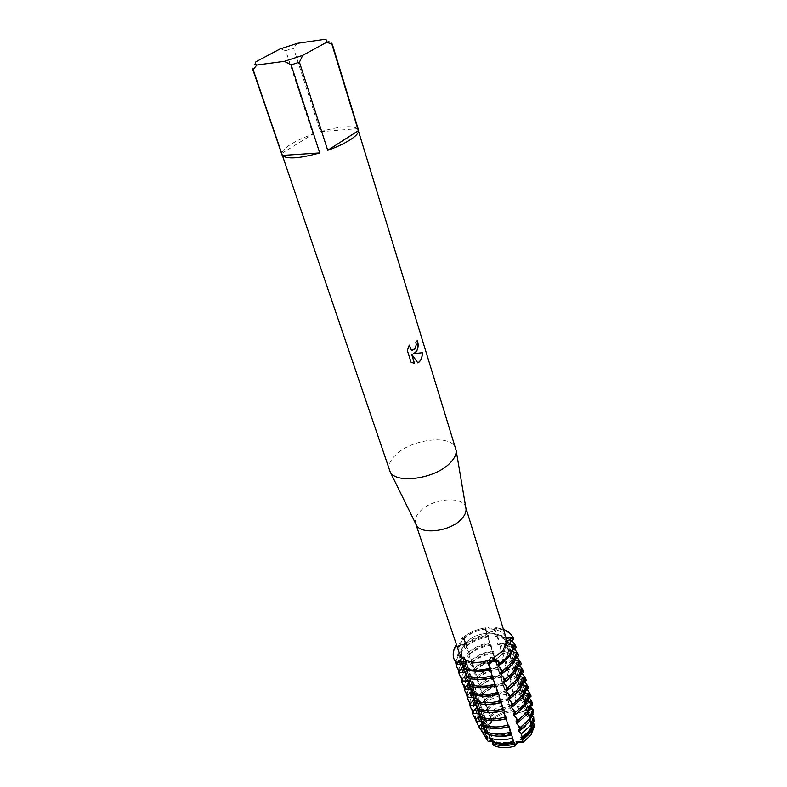 <?xml version="1.0" encoding="UTF-8"?>
<svg xmlns="http://www.w3.org/2000/svg" width="787" height="787" viewBox="0 0 787 787"><rect width="100%" height="100%" fill="white"/><g stroke="black" fill="none" stroke-linecap="round" stroke-linejoin="round"><path stroke-width="0.59" stroke-dasharray="3.94 2.95" d="M465.776 661.582L466.76 662.811L465.776 661.582M506.562 643.284L511.058 645.625L514.226 645.301L511.058 645.625L506.641 643.668L506.877 641.759L506.562 643.284M455.703 645.743L456.007 646.629L461.88 649.108L462.471 650.879L458.201 653.131L458.791 654.892L464.645 657.361L465.225 659.112L460.966 661.336L461.556 663.077L467.38 665.546L467.96 667.278L463.71 669.462L464.291 671.193L470.095 673.652L470.675 675.374L466.425 677.528L467.006 679.24L472.79 681.69L473.361 683.401L469.131 685.516L469.701 687.208L475.456 689.658L476.017 691.35L471.797 693.436L472.367 695.118L478.103 697.557L478.663 699.24L474.453 701.286L475.014 702.958L480.719 705.388L481.28 707.06L477.601 708.861L478.988 711.418L483.316 713.16L483.877 714.803L481.506 716.052L483.779 720.233L485.894 720.853L486.445 722.496L485.422 723.125L486.868 725.545C484.536 730.139 484.33 734.487 486.268 738.58C484.33 734.487 484.536 730.139 486.878 725.545L490.744 722.358L491.236 719.78L490.744 722.358L486.878 725.545C490.331 724.679 491.924 723.007 491.649 720.528L486.641 709.353L487.94 709.49L487.389 707.847L484.359 704.454L483.1 701.758L485.372 701.748L484.822 700.086L480.67 695.698L480.109 694.036L482.785 693.947L477.502 686.195L480.168 686.067L479.617 684.375L475.437 679.978L474.866 678.286L477.542 678.119L476.971 676.417L472.78 672.019L472.21 670.308L474.886 670.111L474.315 668.389L470.105 663.992L469.534 662.261L472.2 662.024L471.629 660.293L467.409 655.886L466.829 654.145L469.495 653.869L468.914 652.118L464.694 647.721L464.104 645.96L466.77 645.645L466.189 643.874L461.644 638.591L465.284 641.002C465.225 644.041 462.982 645.714 458.546 646.009L455.703 645.743L458.546 646.009L464.576 643.628L465.284 641.002L461.644 638.591L464.163 638.306L464.015 639.093L462.244 638.769L461.733 641.848L456.676 645.281M489.337 632.581L495.013 629.748L496.292 627.642L490.606 628.98L488.088 627.259L486.592 629.029L485.176 628.646L485.904 627.78L485.756 630.731L489.337 632.581M527.654 733.051C518.879 746.46 491.718 747.443 488.481 734.714C487.222 730.621 488.137 726.49 491.206 722.299C500.257 709.185 526.956 708.28 530.192 721.236C531.314 725.083 530.468 729.018 527.654 733.051C518.879 746.46 491.718 747.443 488.481 734.714C487.222 730.621 488.137 726.49 491.206 722.299C500.257 709.185 526.956 708.28 530.192 721.236C531.314 725.083 530.468 729.018 527.654 733.051M493.528 745.358L493.449 742.574L490.862 740.567L493.449 742.574L493.528 745.358L493.685 743.272L492.692 741.954M502.588 653.141C493.144 666.274 464.95 667.947 461.959 655.768C460.779 651.872 461.831 647.868 465.127 643.766C474.846 630.918 502.5 629.334 505.529 641.7C506.592 645.37 505.608 649.177 502.588 653.141C493.144 666.274 464.95 667.947 461.959 655.768C460.779 651.872 461.831 647.868 465.127 643.766C474.846 630.918 502.5 629.334 505.529 641.7C506.592 645.37 505.608 649.177 502.588 653.141M415.792 523.896L415.654 523.512C414.523 519.745 415.949 515.751 419.914 511.54C431.62 498.427 462.923 495.377 465.727 507.34L465.835 507.733M459.382 653.328C458.231 649.649 459.018 645.822 461.733 641.848M389.378 470.144C388.001 465.491 390.018 460.503 395.438 455.171C411.326 438.762 452.456 434.031 455.821 448.688M253.168 69.669L281.726 153.455C282.189 150.848 285.317 147.749 291.092 144.159C296.984 140.568 304.244 137.233 312.882 134.154L285.75 50.653L293.541 48.115L320.407 131.704L357.682 128.665L331.799 43.915M417.336 340.515L415.782 342.207L416.175 344.627C416.097 348.12 414.857 350.008 412.467 350.294M409.181 345.296L407.272 350.471L410.991 362.089M422.245 352.704L413.264 353.688M410.922 362.079L414.513 363.446M411.512 354.061L417.818 362.817M517.826 708.113L521.161 708.802C526.739 710.445 530.418 713.475 532.199 717.882L533.33 717.714L533.566 720.548C531.245 715.226 526.454 711.95 519.164 710.73L518.781 707.838L517.826 708.113L517.305 706.47L518.239 704.463L517.354 699.663L515.396 700.4L514.875 698.738L516.37 694.36L515.819 691.429L512.947 692.619L512.426 690.947L514.265 685.103L513.734 683.421L510.478 684.769L509.946 683.086L511.796 677.233L511.275 675.541L507.989 676.859L507.458 675.157L509.317 669.284L508.786 667.583L505.48 668.871L504.939 667.16L506.808 661.277L506.277 659.555L502.942 660.824L502.401 659.093L504.28 653.2L503.739 651.469L500.384 652.698L499.834 650.957L501.732 645.045L501.191 643.304L497.807 644.504L497.256 642.743L499.165 636.831L498.614 635.06L495.21 636.24L494.649 634.47L496.567 628.538L496.292 627.642L495.013 629.748C491.413 633.073 488.333 633.397 485.756 630.731L485.904 627.78C476.45 629.207 468.363 632.807 461.644 638.591C468.363 632.807 476.45 629.207 485.904 627.78L486.671 633.594L487.645 636.319L488.255 635.178L489.307 641.858L490.271 644.563L490.872 643.382L491.914 650.042L492.878 652.738L493.459 651.518L494.511 658.158L495.298 660.657L496.026 659.585L496.577 661.296L497.069 666.205L498.023 668.871L498.574 667.583L499.617 674.184L500.394 676.643L501.093 675.512L501.634 677.194L502.136 682.093L503.07 684.729L503.601 683.372L504.634 689.933L505.569 692.55L505.943 691.35L507.113 697.705L511.245 710.612C503.336 711.615 496.666 714.675 491.236 719.78C496.666 714.675 503.336 711.615 511.245 710.612C513.173 712.924 515.81 712.963 519.164 710.73C515.455 711.792 512.819 711.753 511.245 710.612C512.819 711.753 515.455 711.792 519.164 710.73C526.454 711.95 531.245 715.226 533.566 720.548L531.668 724.424L534.353 726.499L531.392 723.538L533.566 720.548L531.392 723.538L534.353 726.499M463.543 668.084L465.638 666.028L466.76 662.811L465.638 666.028L463.543 668.084M464.015 639.093C469.987 633.279 477.512 629.934 486.592 629.029M490.606 628.98C498.919 629.6 504.113 632.669 506.189 638.208M496.292 627.642L503.464 629.374L496.292 627.642M297.358 43.344L293.541 48.115M331.435 42.724L324.815 39.35M320.407 131.704C339.561 126.284 351.986 125.271 357.682 128.665M285.75 50.653L279.975 49.001M281.726 153.455L312.882 134.154M255.991 61.74L252.716 68.341M490.183 667.72C483.277 669.914 476.873 670.268 470.96 668.793L467.832 667.71L468.285 670.376M474.335 671.163L468.432 669.501M492.898 676.131C486.032 678.325 479.647 678.669 473.744 677.164L470.626 676.072L471.069 678.768M477.689 679.614L471.226 677.843M495.594 684.483C488.747 686.658 482.392 686.982 476.519 685.457L473.4 684.346L473.823 687.09M481.044 687.976L473.99 686.107M498.26 692.747C491.452 694.911 485.117 695.226 479.253 693.681L476.145 692.55L476.558 695.334M484.398 696.259L476.735 694.301M500.906 700.942C494.128 703.096 487.812 703.391 481.969 701.827L478.87 700.686L479.263 703.499M487.753 704.463L479.45 702.417M503.523 709.067C496.784 711.212 490.488 711.487 484.664 709.894L481.575 708.753L481.949 711.596M491.118 712.589L482.146 710.464M506.13 717.114C499.411 719.249 493.144 719.505 487.33 717.901L484.251 716.741L484.822 718.433L494.492 720.636M508.697 725.083C502.008 727.218 495.771 727.463 489.976 725.83L486.897 724.66L487.242 727.572M497.896 728.585L490.537 727.513L487.468 726.342M511.255 732.992C504.595 735.107 498.378 735.343 492.593 733.691L489.534 732.51L489.996 734.861M495.476 735.943L490.085 734.173M513.783 740.833C507.153 742.938 500.955 743.154 495.2 741.482L492.131 740.282L492.564 741.551M518.781 707.838L521.879 708.507C526.778 709.923 530.32 712.432 532.504 716.032M532.858 716.682L533.33 717.714M517.305 706.47L520.64 707.159C526.228 708.802 529.907 711.822 531.687 716.229L532.199 717.882M533.084 714.498C531.087 709.953 527.172 706.824 521.338 705.122L518.239 704.463M532.927 714.645L531.687 716.229M515.396 700.4L518.741 701.079C524.339 702.702 528.028 705.713 529.799 710.1L532.769 710.022L533.055 714.143M517.354 699.663L520.561 700.351C525.293 701.689 528.854 704.001 531.264 707.297M532.514 709.441L532.769 710.022M514.875 698.738L518.22 699.417C523.817 701.04 527.506 704.05 529.287 708.428L529.799 710.1M532.425 705.073C530.261 700.204 526.021 696.869 519.705 695.059L516.37 694.36M531.717 705.723L529.287 708.428M512.947 692.619L516.302 693.288C521.919 694.891 525.608 697.882 527.379 702.25L531.668 702.289M515.819 691.429L519.233 692.147L529.297 697.843M512.426 690.947L515.78 691.616C521.397 693.219 525.086 696.2 526.857 700.568L527.379 702.25M531.087 696.19C528.825 691.134 524.378 687.671 517.757 685.821L514.265 685.103M529.218 697.921L526.857 700.568M510.478 684.769L513.842 685.428C519.469 687.021 523.168 689.983 524.929 694.331L529.248 694.38M513.734 683.421L517.236 684.139L527.211 689.569M509.946 683.086L513.321 683.746C518.948 685.329 522.647 688.291 524.408 692.629L524.929 694.331M528.657 688.231C526.395 683.195 521.948 679.761 515.308 677.932L511.796 677.233M526.69 690.061L524.408 692.629M507.989 676.859L511.363 677.509C517.01 679.073 520.709 682.014 522.47 686.343L526.808 686.402M511.275 675.541L514.787 676.24L524.732 681.572M507.458 675.157L510.832 675.807C516.479 677.361 520.177 680.302 521.938 684.621L522.47 686.343M526.208 680.204C523.945 675.187 519.489 671.783 512.839 669.983L509.317 669.284M524.122 682.132L521.938 684.621M505.48 668.871L508.864 669.511C514.521 671.055 518.23 673.977 519.981 678.286L524.349 678.355M508.786 667.583L512.307 668.271L522.224 673.505M504.939 667.16L508.323 667.799C513.99 669.334 517.698 672.255 519.45 676.554L519.981 678.286M523.729 672.098C521.476 667.12 517.02 663.736 510.34 661.965L506.808 661.277M521.535 674.144L519.45 676.554M502.942 660.824L506.336 661.444C512.012 662.969 515.721 665.871 517.472 670.15L521.86 670.239M506.277 659.555L509.809 660.234L519.695 665.369M502.401 659.093L505.795 659.713C511.471 661.228 515.19 664.13 516.941 668.409L517.472 670.15M521.23 663.933C518.987 658.975 514.521 655.62 507.822 653.869L504.28 653.2M518.908 666.097L516.941 668.409M500.384 652.698L503.788 653.318C509.484 654.814 513.203 657.686 514.944 661.946L519.351 662.044M503.739 651.469L507.281 652.128L517.138 657.165M499.834 650.957L503.247 651.567C508.933 653.062 512.652 655.935 514.403 660.185L514.944 661.946M518.722 655.689C516.479 650.751 512.003 647.426 505.284 645.704L501.732 645.045M516.252 657.991L514.403 660.185M497.807 644.504L501.221 645.104C506.926 646.58 510.655 649.432 512.396 653.672L516.823 653.781M501.191 643.304L504.742 643.953L514.56 648.882M497.256 642.743L500.67 643.343C506.375 644.809 510.104 647.662 511.845 651.892L512.396 653.672M516.174 647.367C513.941 642.467 509.455 639.162 502.726 637.47L499.165 636.831M495.21 636.24L498.633 636.831C504.349 638.277 508.077 641.11 509.819 645.32L512.16 645.232L513.567 649.816L511.845 651.892M512.16 645.232L514.275 645.448M498.614 635.06L502.175 635.699L511.963 640.529M494.649 634.47L498.073 635.05C503.798 636.496 507.526 639.319 509.258 643.52M509.297 643.638L509.819 645.32M513.616 638.975C511.383 634.096 506.897 630.83 500.138 629.157L496.567 628.538M530.654 708.88L528.077 707.7L527.556 706.008L532.091 703.657M532.327 716.495L530.517 715.57L529.995 713.898L533.389 712.245M528.166 700.922L525.627 699.761L525.096 698.049L529.641 695.669M525.657 692.904L523.148 691.743L522.617 690.022L527.172 687.612M524.486 689.245L523.119 684.808L520.66 683.667L520.118 681.926L524.683 679.476M520.561 676.633L518.131 675.512L517.59 673.761L522.174 671.272M517.984 668.399L515.593 667.278L515.042 665.517L519.646 662.988M515.377 660.077L513.026 658.975L512.475 657.194L517.089 654.636M512.75 651.685L510.438 650.603L509.887 648.803L514.501 646.206M533.468 723.706L532.415 721.718L533.97 721.158M466.671 677.371L470.626 676.072M469.475 685.674L473.4 684.346M472.259 693.908L476.145 692.55M475.004 702.073L478.87 700.686M477.739 710.159L481.575 708.753M480.444 718.177L484.251 716.741M483.12 726.116L486.897 724.66M486.799 733.671L489.534 732.5M463.848 668.98L467.832 667.71M484.812 718.433L484.605 719.623M491.068 740.931L492.131 740.282M486.189 628.675C476.735 630.092 468.649 633.692 461.939 639.477M456.007 646.629C453.46 651.154 452.85 655.473 454.178 659.604M466.189 643.874C471.895 638.788 478.86 635.68 487.074 634.548M462.854 664.356L460.198 660.086C459.087 656.594 459.647 652.925 461.88 649.108M509.887 648.803C508.992 654.695 504.929 659.87 497.699 664.326M466.77 645.645C472.475 640.549 479.431 637.44 487.645 636.319M461.939 664.248L460.798 661.867C459.687 658.365 460.238 654.695 462.471 650.879M510.438 650.603C509.966 654.341 507.989 657.952 504.497 661.424M464.104 645.96C470.783 640.175 478.83 636.585 488.255 635.178M455.732 662.723L458.201 653.131M488.816 636.939C479.401 638.336 471.354 641.926 464.694 647.721M458.791 654.892C456.263 659.427 455.673 663.766 457.011 667.917M468.914 652.118C474.591 647.022 481.526 643.914 489.711 642.812M465.658 672.688L463.002 668.389C461.88 664.867 462.422 661.198 464.645 657.361M512.475 657.194C511.599 663.116 507.576 668.301 500.375 672.747M469.495 653.869C475.171 648.773 482.087 645.665 490.271 644.563M464.763 672.57L463.592 670.15C462.471 666.628 463.022 662.949 465.225 659.112M513.026 658.975C512.544 662.9 510.438 666.648 506.72 670.239M466.829 654.145C473.469 648.36 481.477 644.769 490.872 643.382M458.546 671.016L460.966 661.336M491.422 645.124C482.047 646.511 474.04 650.092 467.409 655.886M461.556 663.077C459.057 667.622 458.477 671.99 459.824 676.161M471.629 660.293C477.266 655.187 484.162 652.089 492.318 650.997M468.432 680.942L465.776 676.613C464.655 673.082 465.186 669.383 467.38 665.546M515.042 665.517C514.196 671.459 510.192 676.653 503.031 681.099M472.2 662.024C477.837 656.919 484.723 653.82 492.878 652.738M467.557 680.824L466.366 678.364C465.235 674.823 465.766 671.124 467.96 667.278M515.593 667.278C515.091 671.38 512.858 675.285 508.894 678.984M469.534 662.261C476.135 656.466 484.103 652.885 493.459 651.518M461.33 679.23L463.71 669.462M494.01 653.249C484.664 654.607 476.696 658.188 470.105 663.992M464.291 671.193C461.812 675.758 461.251 680.135 462.608 684.326M474.315 668.389C479.922 663.274 486.789 660.185 494.905 659.112M471.197 689.117L468.531 684.769C467.399 681.208 467.921 677.509 470.095 673.652M517.59 673.761C516.764 679.722 512.78 684.926 505.667 689.373M474.886 670.111C480.483 664.995 487.34 661.906 495.456 660.844M470.321 689.009L469.111 686.5C467.98 682.939 468.501 679.23 470.675 675.374M518.131 675.512C517.62 679.801 515.249 683.854 511.019 687.661M472.21 670.308C478.771 664.503 486.71 660.932 496.026 659.585M464.084 687.376L466.425 677.528M496.577 661.296C487.261 662.634 479.332 666.215 472.78 672.019M467.006 679.24C464.556 683.814 464.005 688.212 465.363 692.422M476.971 676.417C482.549 671.301 489.376 668.212 497.473 667.16M473.922 697.223L471.256 692.845C470.114 689.274 470.626 685.556 472.79 681.69M520.118 681.926C519.302 687.917 515.357 693.131 508.274 697.577M477.542 678.119C483.11 673.003 489.937 669.924 498.023 668.871M473.066 697.115L471.836 694.567C470.695 690.986 471.206 687.267 473.361 683.401M520.65 683.667C520.128 688.163 517.6 692.373 513.094 696.279M474.866 678.286C481.388 672.472 489.288 668.901 498.574 667.583M466.829 695.442L469.131 685.516M499.115 669.284C489.839 670.603 481.949 674.164 475.437 679.978M469.701 687.208C467.262 691.803 466.73 696.21 468.098 700.45M479.617 684.375C485.156 679.25 491.954 676.171 500.02 675.138M476.637 705.26L473.961 700.853C472.82 697.272 473.312 693.534 475.456 689.658M522.617 690.022C521.82 696.033 517.905 701.266 510.861 705.703M480.178 686.067C485.707 680.942 492.505 677.863 500.562 676.83M475.791 705.152L474.541 702.555C473.39 698.964 473.882 695.226 476.017 691.35M523.148 691.743C522.607 696.465 519.922 700.823 515.121 704.837M477.502 686.195C483.985 680.371 491.845 676.81 501.093 675.512M469.534 703.44L471.797 693.436M501.634 677.194C492.387 678.492 484.536 682.054 478.063 687.868M472.367 695.118C469.957 699.712 469.436 704.139 470.813 708.398M482.224 692.265C487.733 687.14 494.502 684.06 502.539 683.047M479.313 713.219L476.647 708.792C475.496 705.191 475.978 701.443 478.103 697.557M525.096 698.049C524.319 704.08 520.433 709.323 513.429 713.76M482.785 693.947C488.284 688.812 495.053 685.743 503.07 684.729M478.486 713.12L477.217 710.484C476.056 706.874 476.538 703.125 478.663 699.24M525.627 699.761C525.057 704.699 522.214 709.225 517.079 713.337M480.109 694.036C486.553 688.202 494.384 684.651 503.601 683.372M472.23 711.369L474.453 701.286M504.133 685.044C494.925 686.313 487.104 689.874 480.67 695.698M475.014 702.958C472.623 707.562 472.111 712.009 473.499 716.278M484.822 700.086C490.301 694.951 497.04 691.891 505.038 690.888M481.978 721.108L479.303 716.662C478.142 713.042 478.614 709.284 480.719 705.388M527.556 706.008C526.798 712.058 522.932 717.301 515.967 721.748M485.372 701.748C490.842 696.613 497.571 693.554 505.569 692.55M481.162 721.01L479.863 718.334C478.703 714.714 479.175 710.956 481.28 707.06M528.077 707.7C527.487 712.884 524.457 717.577 518.977 721.777M483.1 701.758C489.357 696.052 496.971 692.59 505.943 691.35M475.751 720.479C474.935 716.691 475.555 712.815 477.601 708.861M506.7 694.272C497.925 695.472 490.478 698.866 484.359 704.454M478.988 711.418C476.371 716.573 476.165 721.443 478.358 726.008M487.389 707.847C492.839 702.702 499.548 699.643 507.517 698.659M484.615 728.939L481.939 724.463C480.768 720.833 481.231 717.055 483.316 713.16M529.995 713.898C529.248 719.967 525.411 725.221 518.485 729.657M487.94 709.49C493.38 704.355 500.079 701.296 508.038 700.312M483.808 728.841L482.5 726.126C481.329 722.486 481.792 718.708 483.877 714.803M530.517 715.57C530.143 719.308 528.392 722.889 525.244 726.322M486.641 709.353C492.505 703.971 499.656 700.715 508.077 699.564M480.414 728.959C478.87 724.847 479.234 720.548 481.506 716.052M509.337 704.345C501.211 705.437 494.334 708.585 488.697 713.779M483.779 720.233C481.398 724.994 481.211 729.49 483.208 733.71M489.947 715.531C495.357 710.395 502.027 707.336 509.976 706.372M487.232 736.691L484.546 732.205C483.375 728.546 483.828 724.768 485.894 720.853M532.415 721.718C531.687 727.808 527.87 733.071 520.984 737.498M490.094 716.977C495.603 711.861 502.342 708.772 510.31 707.72M484.762 736.13C482.903 732.038 483.12 727.7 485.422 723.125M490.488 717.173C495.889 712.028 502.559 708.969 510.497 708.005M486.435 736.593L485.107 733.848C483.936 730.188 484.379 726.401 486.445 722.496M532.927 723.381L532.091 727.149M511.766 647.947L510.733 644.228M464.635 641.858L463.346 638.208M495.731 632.03L494.61 628.321M486.405 632.148L485.274 628.449M459.313 648.291L458.014 644.642M466.416 668.34L465.097 664.72M517.01 699.85L517.954 702.88M514.57 692.088L515.908 696.357M512.111 684.247L513.458 688.556M509.632 676.348L510.999 680.686M507.133 668.37L508.5 672.757M504.605 660.332L505.992 664.749M502.067 652.216L503.464 656.683M499.499 644.041L500.906 648.537M496.902 635.778L498.328 640.323M487.596 635.886L489.042 640.402M490.222 644.11L491.649 648.596M492.819 652.266L494.236 656.712M495.397 660.352L496.804 664.759M497.955 668.37L499.342 672.737M500.483 676.318L501.86 680.647M502.991 684.198L504.359 688.487M505.48 692.009L506.838 696.269M507.949 699.751L508.914 702.761M487.025 709.303L488.019 712.314M484.458 701.581L485.874 705.831M481.87 693.79L483.297 698.069M479.263 685.93L480.7 690.248M476.627 678.001L478.083 682.359M473.981 670.003L475.437 674.4M471.295 661.936L472.771 666.373M468.599 653.79L470.085 658.266M465.865 645.586L467.37 650.101M460.572 652.029L462.087 656.545M463.336 660.254L464.842 664.73M466.071 668.409L467.567 672.846M468.786 676.486L470.262 680.893M471.482 684.493L472.948 688.861M474.148 692.432L475.604 696.761M476.794 700.312L478.23 704.601M479.411 708.113L480.847 712.363M482.018 715.855L483.021 718.856M532.937 716.701L533.881 719.761M530.517 708.831L531.845 713.16M528.067 700.892L529.415 705.26M525.608 692.885L526.956 697.292M520.61 676.653L521.988 681.129M518.072 668.429L519.469 672.944M515.524 660.126L516.921 664.69M512.937 651.744L514.354 656.348M514.718 653.574L516.115 658.129M517.256 661.847L518.643 666.353M519.774 670.042L521.151 674.508M522.273 678.168L523.63 682.595M524.742 686.225L526.09 690.612M527.201 694.203L528.53 698.551M529.631 702.112L530.95 706.431M532.042 709.963L532.976 713.012M467.685 672.128L469.229 676.712M470.488 680.46L472.013 685.005M473.262 688.723L474.768 693.219M476.007 696.908L477.502 701.365M478.732 705.014L480.218 709.441M481.428 713.061L482.903 717.439M484.103 721.03L485.569 725.368M486.76 728.929L488.206 733.228M489.386 736.76L490.409 739.8M531.668 724.424L506.641 643.668L506.041 638.237M491.649 720.528L464.163 638.306M488.481 734.714L461.959 655.768L488.481 734.714M485.176 628.646L486.671 633.594M493.685 743.272L466.76 662.811L464.851 659.014M530.192 721.236L505.529 641.7L530.192 721.236M510.704 708.959L510.33 707.788M509.573 705.418L507.881 700.105M507.113 697.705L505.402 692.344M504.634 689.933L502.913 684.533M502.136 682.093L500.394 676.643M499.617 674.184L497.856 668.684M497.069 666.205L495.298 660.657M494.502 658.158L492.721 652.561M491.914 650.042L490.114 644.396M489.307 641.858L487.487 636.162M460.798 661.867L460.198 660.086M463.592 670.15L463.002 668.389M466.366 678.364L465.776 676.613M469.111 686.5L468.531 684.769M471.836 694.567L471.256 692.845M474.541 702.555L473.961 700.853M477.217 710.484L476.647 708.792M479.863 718.334L479.303 716.662M482.5 726.126L481.939 724.463M485.107 733.848L484.546 732.205"/><path stroke-width="1.18" d="M492.564 741.551L488.215 741.452L486.76 739.17L487.783 738.344L487.232 736.691L485.117 736.563L482.854 732.953L485.176 730.602L484.615 728.939L480.345 728.969L478.968 726.755L482.539 722.791L481.978 721.108L476.361 721.226L475.791 719.544L479.883 714.911L479.313 713.219L473.676 713.317L473.095 711.615L477.207 706.962L476.637 705.26L470.96 705.339L470.38 703.627L474.502 698.945L473.922 697.223L468.226 697.292L467.635 695.56L471.777 690.858L471.197 689.117L465.461 689.166L464.861 687.425L469.032 682.693L468.432 680.942L462.667 680.971L462.067 679.211L466.248 674.459L465.658 672.688L459.854 672.698L459.254 670.927L463.454 666.146L462.854 664.356L457.021 664.356L456.716 663.461L459.5 661.897L465.766 661.572L459.5 661.897L456.716 663.461L458.969 660.598L463.454 657.42L465.412 659.939L465.097 664.72L463.543 668.084L463.848 668.98L467.163 670.101C474.138 671.862 481.733 671.488 489.947 668.999L488.579 664.602L489.484 659.88L490.96 657.322L497.915 660.5L500.04 663.402L498.319 661.828C496.725 660.627 494.669 660.529 492.121 661.533C489.721 662.752 488.688 664.248 489.022 666.018L489.652 668.094C479.814 671.016 471.118 671.016 463.543 668.084C471.118 671.016 479.814 671.016 489.652 668.094L489.022 666.018C490.114 661.523 493.223 660.126 498.319 661.828L500.325 664.317L510.094 655.856L514.501 646.206L514.226 645.301L510.733 644.228L506.641 641.454L506.051 638.336L509.956 637.745L510.281 639.133L506.877 641.759L510.281 639.133L513.34 638.07L510.281 639.133L510.989 641.444L509.297 643.638M487.606 740.715L484.762 736.13M488.215 741.452L490.862 740.567L488.215 741.452M534.363 726.499L534.176 724.07L530.684 732.667L522.637 740.055L522.952 742.338L530.94 735.038L534.353 726.499L530.94 735.038L522.952 742.338C518.771 740.4 516.183 741.6 515.18 745.938C507.084 748.388 499.863 748.201 493.528 745.358C499.863 748.201 507.084 748.388 515.18 745.938C516.183 741.6 518.771 740.4 522.952 742.338C519.135 741.541 516.538 742.741 515.18 745.938L514.324 743.912C507.526 745.978 501.191 746.155 495.308 744.433L492.426 743.331L493.518 745.358M506.641 641.454L503.031 650.446L493.459 658.089M509.819 654.941L500.04 663.402L509.819 654.941L514.226 645.301L509.819 654.941M465.835 507.733L466.042 508.933C466.278 512.071 464.861 515.337 461.802 518.722C451.099 531.323 421.232 535.308 416.323 524.988L415.792 523.896M462.786 658.188L459.382 653.328L415.752 523.827M489.484 659.88C480.218 663.146 472.19 663.166 465.412 659.939M331.799 43.915L456.165 450.498C456.43 454.345 454.502 458.408 450.38 462.687C435.909 478.663 396.068 484.477 390.155 471.826L253.168 69.669M416.077 352.035L413.342 353.688L422.324 352.694C422.412 356.737 421.36 359.836 419.166 361.981L417.838 362.846L411.591 354.071L414.513 363.446L410.991 362.089L407.351 350.471L409.27 345.129L411.404 349.979L415.113 348.916L416.244 344.627L415.861 342.207L417.385 340.446C418.714 344.893 418.271 348.749 416.077 352.035M299.414 62.183L302.71 55.375L326.546 42.331L332.252 44.082L358.626 130.494C358.734 132.954 355.96 136.043 350.284 139.761C344.411 143.5 336.885 147.021 327.707 150.327L299.414 62.183L291.141 64.878L319.719 152.934C299.326 158.551 286.822 159.387 282.208 155.433L252.716 69.325M417.336 340.515C419.018 347.146 417.661 351.533 413.264 353.688L413.342 353.688M412.467 350.294L411.335 349.979L409.181 345.296M414.434 363.437L411.591 354.071M417.818 362.817C420.848 360.977 422.324 357.603 422.245 352.704M456.676 645.281L455.703 645.743C452.053 652.423 452.387 658.326 456.716 663.461L453.873 658.709C452.545 654.587 453.155 650.269 455.703 645.743M509.956 637.736L513.34 638.07L513.616 638.975L510.989 641.444M465.825 507.654L506.326 638.68M503.464 629.374C508.313 631.282 511.609 634.174 513.34 638.07C511.609 634.174 508.313 631.282 503.464 629.374M326.546 42.331C327.461 40.835 326.88 39.842 324.815 39.35L297.358 43.344L279.975 49.001L255.991 61.74C254.752 63.314 255.008 64.416 256.769 65.036L284.373 61.347L291.141 64.878M302.71 55.375L284.373 61.347M253.04 69.856L256.769 65.036M319.719 152.934L282.208 155.433M358.626 130.494L327.707 150.327M503.523 709.057L503.365 710.543L501.467 702.683L500.906 700.942L500.729 702.378L498.83 694.508L498.26 692.747L498.073 694.154L496.164 686.254L495.594 684.483L495.387 685.841L493.715 680.568L493.479 677.922L492.091 675.659L490.183 667.72L489.947 668.999M490.763 669.521C485.058 671.36 479.578 671.911 474.335 671.163M492.091 675.659C483.916 678.138 476.342 678.492 469.386 676.712L466.071 675.58L466.671 677.371L469.987 678.502C476.942 680.283 484.507 679.938 492.682 677.459M493.479 677.922L477.689 679.614M494.807 684.06C486.661 686.53 479.126 686.864 472.18 685.054L468.885 683.913L469.475 685.674L472.78 686.825C479.716 688.635 487.251 688.31 495.387 685.841M496.164 686.254L481.044 687.976M497.502 692.383C489.396 694.842 481.88 695.147 474.954 693.317L471.659 692.157L472.259 693.908L475.545 695.069C482.461 696.908 489.967 696.603 498.073 694.154M498.83 694.508L484.398 696.259M500.168 700.627C492.091 703.076 484.605 703.362 477.709 701.502L474.423 700.332L475.004 702.073L478.289 703.244C485.185 705.113 492.672 704.827 500.729 702.378M501.467 702.683L487.753 704.463M502.804 708.802C494.767 711.232 487.31 711.507 480.434 709.618L477.158 708.438L477.739 710.159L481.005 711.34C487.891 713.238 495.338 712.973 503.365 710.543M514.324 743.902L508.697 725.083L508.569 726.637L506.926 721.453L506.13 717.114L505.982 718.62L504.339 713.416L504.083 710.789L491.118 712.589M504.083 710.789L503.523 709.067M505.421 716.898C497.423 719.328 489.996 719.574 483.129 717.665L479.863 716.465L480.444 718.177L483.7 719.367C490.567 721.295 497.984 721.04 505.982 718.62M506.68 718.816L494.492 720.636M508.018 724.925C500.05 727.336 492.652 727.572 485.805 725.634L482.549 724.424L483.12 726.116L486.376 727.326C493.213 729.274 500.611 729.037 508.569 726.637M509.248 726.785L497.896 728.585M510.35 732.107C502.608 734.448 495.397 734.664 488.737 732.746L485.559 731.556L486.799 733.671L489.908 734.842C496.43 736.721 503.473 736.514 511.038 734.222M511.796 734.674C506.13 736.494 500.689 736.917 495.476 735.943M512.288 738.058C505.038 740.242 498.289 740.429 492.032 738.619L489.052 737.488L491.068 740.931L493.951 742.033C499.971 743.784 506.464 743.607 513.429 741.502M514.324 742.495C507.694 744.6 501.506 744.817 495.751 743.144L492.692 741.934L492.426 743.331M532.504 716.032L532.858 716.682M533.055 714.143L532.927 714.645M533.694 716.937L529.956 726.008L521.427 733.828L522.184 737.449L530.379 729.913L533.97 721.158L533.694 716.937L532.327 716.495M531.264 707.297L532.514 709.441M531.668 702.289L532.228 702.338L532.425 705.073L531.717 705.723M533.212 709.658L529.218 719.288L520.109 727.601L520.581 729.824L529.484 721.679L533.389 712.245L533.212 709.658L530.654 708.88M529.297 697.843L532.228 702.338M529.248 694.38L530.566 694.498L531.087 696.19L529.218 697.921M531.569 701.965L527.447 711.792L518.062 720.312L518.603 722.013L527.969 713.504L532.091 703.657L531.569 701.965L528.166 700.922M527.211 689.569L530.566 694.498M526.808 686.402L528.136 686.52L528.657 688.231L526.69 690.061M529.12 693.957L524.949 703.765L515.524 712.274L516.065 713.996L525.49 705.486L529.641 695.669L529.12 693.957L525.657 692.904M524.732 681.572L528.136 686.52M524.349 678.355L525.677 678.483L526.208 680.204L524.122 682.132M526.651 685.88L522.44 695.659L512.947 704.158L513.498 705.9L522.981 697.4L527.172 687.612L526.651 685.88L523.119 684.808M522.224 673.505L525.677 678.483M521.86 670.239L523.198 670.367L523.729 672.098L521.535 674.144M524.152 677.735L519.902 687.484L510.36 695.983L510.911 697.735L520.453 689.245L524.683 679.476L524.152 677.735L520.561 676.633M519.695 665.369L523.198 670.367M519.351 662.044L520.699 662.172L521.23 663.933L518.908 666.097M521.633 669.511L517.344 679.24L507.743 687.72L508.304 689.491L517.895 681.011L522.174 671.272L521.633 669.511L517.984 668.399M517.138 657.165L520.699 662.172M516.823 653.781L518.18 653.918L518.722 655.689L516.252 657.991M519.095 661.218L514.767 670.918L505.106 679.388L505.667 681.178L515.318 672.698L519.646 662.988L519.095 661.218L515.377 660.077M514.56 648.882L518.18 653.918M514.275 645.448L515.633 645.576L516.174 647.367L513.567 649.826M516.538 652.846L512.16 662.516L502.44 670.977L503.011 672.787L512.721 664.317L517.089 654.636L516.538 652.846L512.75 651.685M511.963 640.529L515.633 645.576M500.325 664.317L497.699 664.326L498.269 666.127L502.44 670.977M503.011 672.787L500.375 672.747L500.945 674.538L505.106 679.388M505.667 681.178L503.031 681.099L503.601 682.88L507.743 687.72M508.304 689.491L505.667 689.382L506.228 691.134L510.36 695.983M510.911 697.735L508.274 697.577L508.835 699.318L512.947 704.158M513.498 705.9L510.861 705.703L511.412 707.434L515.524 712.274M516.065 713.996L513.429 713.76L513.97 715.472L518.062 720.312M518.603 722.013L515.967 721.748L516.508 723.44L520.109 727.601M520.581 729.824L518.485 729.657L519.017 731.339L521.427 733.828M522.184 737.449L520.984 737.498L522.637 740.055M534.176 724.07L533.468 723.706M468.285 670.376L466.071 675.58M471.069 678.768L468.885 683.913M473.823 687.09L471.659 692.157M476.558 695.334L474.423 700.332M479.263 703.499L477.158 708.438M481.949 711.596L479.863 716.465M484.605 719.623L482.549 724.424M487.242 727.572L485.559 731.556M489.996 734.861L489.052 737.488M453.873 658.709L457.021 664.356M463.454 666.146L461.939 664.248M504.497 661.424L498.269 666.127M459.254 670.927L456.411 666.146L455.732 662.723M456.411 666.146L459.854 672.698M466.248 674.459L464.763 672.57M506.72 670.239L500.945 674.538M462.067 679.211L459.224 674.41L458.546 671.016M459.224 674.41L462.667 680.971M469.032 682.693L467.557 680.824M508.894 678.984L503.601 682.88M464.861 687.425L462.018 682.585L461.33 679.23M462.018 682.585L465.461 689.166M471.777 690.858L470.321 689.009M511.019 687.661L506.228 691.134M467.635 695.56L464.783 690.701L464.084 687.376M464.783 690.701L468.226 697.292M474.502 698.945L473.066 697.115M513.094 696.279L508.835 699.318M470.38 703.627L467.517 698.738L466.829 695.442M467.517 698.738L470.96 705.339M477.207 706.962L475.791 705.152M515.121 704.837L511.412 707.434M473.095 711.615L470.233 706.706L469.534 703.44M470.233 706.706L473.676 713.317M479.883 714.911L478.486 713.12M517.079 713.337L513.97 715.472M475.791 719.544L472.928 714.606L472.23 711.369M472.928 714.606L476.361 721.226M482.539 722.791L481.162 721.01M518.977 721.777L516.508 723.44M478.968 726.755L475.751 720.479M478.358 726.008L480.345 728.969M485.176 730.602L483.808 728.841M525.244 726.322L519.017 731.339M482.854 732.953L480.414 728.959M483.208 733.71L485.117 736.563M486.76 739.17L486.228 738.521M487.783 738.344L486.435 736.593M532.091 727.149C530.33 731.831 526.808 735.835 521.506 739.17M460.277 664.198L458.969 660.598M489.77 668.35L489.258 666.825M499.056 664.159L497.915 660.5M512.052 737.301L513.045 740.36M509.504 729.411L510.901 733.75M506.926 721.453L508.343 725.83M504.339 713.416L505.766 717.833M501.713 705.319L503.159 709.776M499.076 697.144L500.532 701.64M496.41 688.891L497.876 693.426M493.715 680.568L495.2 685.143M490.999 672.167L492.495 676.781M500.266 667.976L501.742 672.6M502.942 676.387L504.398 680.971M505.588 684.72L507.025 689.264M508.205 692.983L509.632 697.479M510.802 701.168L512.219 705.624M513.38 709.274L514.777 713.701M515.928 717.311L517.325 721.699M518.456 725.28L519.833 729.628M520.964 733.179L521.938 736.248M483.336 732.333L484.359 735.363M480.7 724.532L482.146 728.821M478.034 716.672L479.499 720.99M475.348 708.733L476.824 713.091M472.643 700.725L474.128 705.122M469.908 692.649L471.413 697.085M467.153 684.493L468.668 688.979M464.369 676.269L465.894 680.794M461.556 667.966L463.1 672.531M416.323 524.988L390.155 471.826M463.681 657.598L464.851 659.014M466.042 508.933L456.165 450.498M479.824 728.319L478.427 726.096M484.615 735.953L482.342 732.333"/></g></svg>
